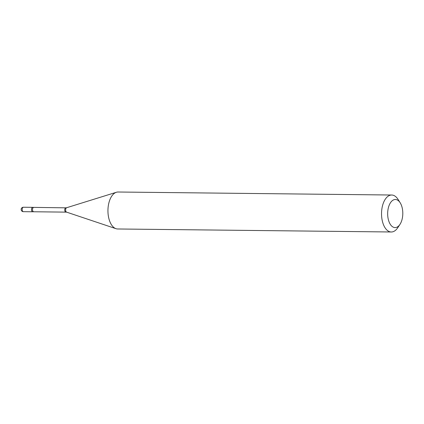 <?xml version="1.0" encoding="UTF-8"?>
<svg xmlns="http://www.w3.org/2000/svg" width="424" height="424" viewBox="0 0 424 424"><rect width="100%" height="100%" fill="white"/><g stroke="black" fill="none" stroke-linecap="round" stroke-linejoin="round"><path stroke-width="0.64" d="M23.389 207.241L32.733 207.341A2.221 1.193 90.6 0 0 31.551 209.027A2.221 1.193 90.6 0 0 32.685 211.777L23.341 211.677A2.221 1.193 90.6 0 1 23.06 211.613A2.221 1.193 90.6 0 1 22.207 208.926A2.221 1.193 90.6 0 1 23.389 207.241A2.221 2.221 0 0 0 22.44 211.475A2.221 2.221 0 0 0 23.341 211.677M33.008 207.405A2.221 1.193 90.6 0 0 32.924 207.373A2.221 1.193 90.6 0 0 31.54 209.112A2.221 1.193 90.6 0 0 32.404 211.714A2.221 1.193 90.6 0 0 32.876 211.751L66.589 212.138A2.237 1.203 90.6 0 0 66.663 212.154M397.15 199.905A14.05 7.568 90.6 0 0 387.907 210.182A14.05 7.568 90.6 0 0 393.313 227.184A14.05 7.568 90.6 0 0 399.954 224.397A14.05 7.568 90.6 0 0 400.192 202.799A14.05 7.568 90.6 0 0 397.15 199.905M400.192 202.799L398.019 199.365A18.486 9.959 90.6 0 0 394.018 195.554A18.486 9.959 90.6 0 0 391.697 195.019A18.486 9.959 90.6 0 0 381.627 211.221A18.486 9.959 90.6 0 0 388.972 231.451A18.486 9.959 90.6 0 0 391.288 231.986A18.486 9.959 90.6 0 0 397.707 227.783L399.954 224.397M391.697 195.019L118.111 192.014A18.486 9.959 90.6 0 0 116.399 192.268A18.486 9.959 90.6 0 0 107.956 209.801A18.486 9.959 90.6 0 0 115.381 228.446A18.486 9.959 90.6 0 0 115.996 228.69A18.486 9.959 90.6 0 0 117.702 228.981L391.288 231.986M32.924 207.373L65.874 207.839A2.083 1.124 90.6 0 0 64.74 209.668A2.083 1.124 90.6 0 0 65.566 211.947A2.083 1.124 90.6 0 0 65.831 212.011M65.874 207.839L66.637 207.728A2.237 1.203 90.6 0 0 65.614 209.848A2.237 1.203 90.6 0 0 66.515 212.106A2.237 1.203 90.6 0 0 66.589 212.138L115.996 228.69M33.639 207.484A2.083 1.124 90.6 0 0 32.505 209.313A2.083 1.124 90.6 0 0 33.332 211.592A2.083 1.124 90.6 0 0 33.591 211.656M66.637 207.728L116.399 192.268"/></g></svg>
